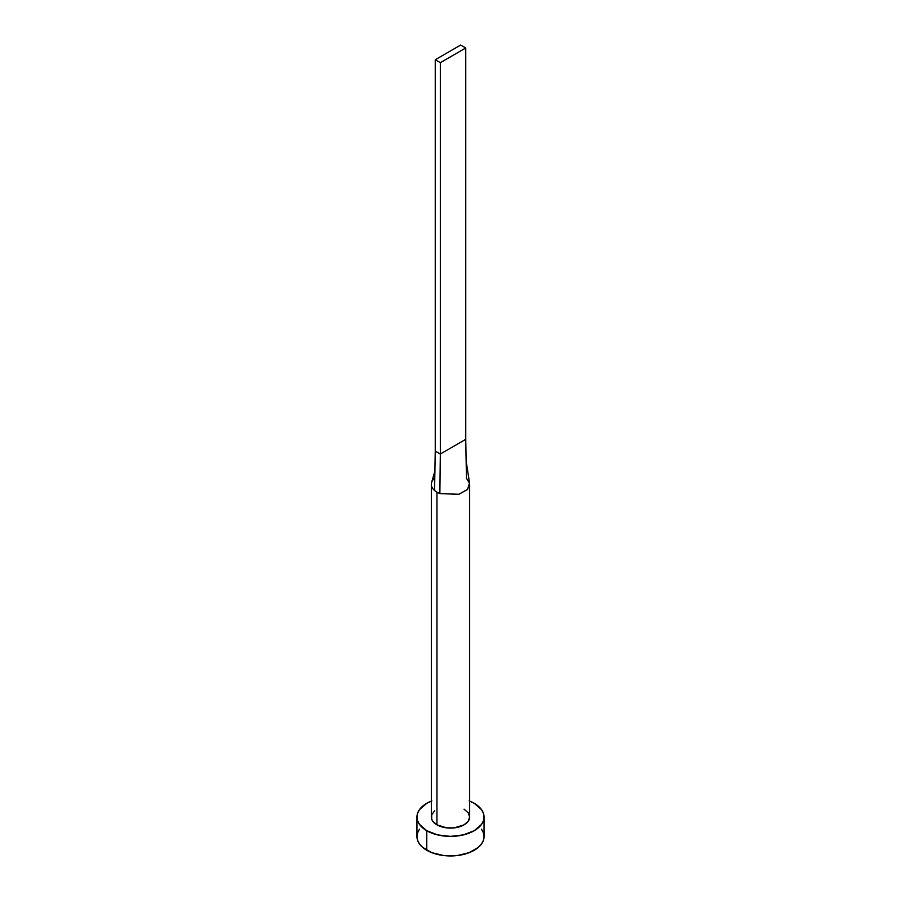 <?xml version="1.0" encoding="UTF-8"?>
<svg xmlns="http://www.w3.org/2000/svg" width="901" height="901" viewBox="0 0 901 901"><rect width="100%" height="100%" fill="white"/><g stroke="black" fill="none" stroke-linecap="round" stroke-linejoin="round"><path stroke-width="1.35" d="M431.703 482.181A19.169 11.071 0 0 0 434.552 490.493A19.169 11.071 0 0 0 436.94 492.183A19.169 11.071 180 0 1 434.552 490.493A19.169 11.071 180 0 1 431.331 484.355L431.331 817.016A19.169 11.071 0 0 0 436.94 824.843L436.94 492.183A19.169 11.071 0 0 0 439.868 493.568L458.981 494.277L467.653 489.299L469.522 482.97L466.144 460.952L465.749 439.35L466.448 478.217L469.59 483.341L467.371 489.603L458.632 494.379L439.868 493.568A19.169 11.071 180 0 1 436.94 492.183L436.94 824.843A19.169 11.071 0 0 0 457.832 827.242A19.169 11.071 0 0 0 469.669 817.016L468.216 821.25L464.06 824.843L454.239 827.873L446.761 827.873L436.94 824.843L432.784 821.25L431.692 819.167L431.692 814.853L434.564 810.866M469.669 801.113A33.551 19.371 180 0 1 474.23 803.309A33.551 19.371 180 0 1 484.051 817.016A33.551 19.371 180 0 1 463.339 834.912A33.551 19.371 180 0 1 426.77 830.711L426.77 850.274A33.551 19.371 0 0 0 463.339 854.475A33.551 19.371 0 0 0 484.051 836.578L483.409 832.794L481.494 829.168M419.506 829.168L417.591 832.794L416.949 836.578A33.551 19.371 0 0 0 426.77 850.274L426.77 830.711A33.551 19.371 180 0 1 416.949 817.016A33.551 19.371 180 0 1 431.331 801.113M431.861 800.899L426.77 803.309L419.506 809.594L417.591 813.231L416.949 817.016L417.591 820.788L419.506 824.426L426.77 830.711L437.661 834.912L450.5 836.387L463.339 834.912L474.23 830.711L481.494 824.426L483.409 820.788L484.051 817.016L483.409 813.231L481.494 809.594L474.23 803.309L469.139 800.899M464.06 809.188L468.216 812.77L469.669 817.016L469.669 484.355M416.949 817.016L416.949 836.578L417.591 840.363L419.506 843.989L422.603 847.345L431.861 852.684L443.956 855.578L450.5 855.95L457.044 855.578L469.139 852.684L478.397 847.345L481.494 843.989L483.409 840.363L484.051 836.578L484.051 817.016M431.331 484.355A19.169 11.071 180 0 1 434.766 478.026M434.552 490.493L435.251 451.086L434.552 490.493M439.868 493.568L440.33 454.025L435.251 451.086L435.251 59.725L435.251 451.086L440.33 454.025L439.868 493.568M465.749 439.35L440.33 454.025L440.33 62.665L465.749 47.99L465.749 439.35L440.33 454.025L440.33 62.665L465.749 47.99L460.67 45.05L435.251 59.725L440.33 62.665L435.251 59.725L460.67 45.05L465.749 47.99L465.749 439.35M431.647 482.339L434.992 470.784"/></g></svg>
